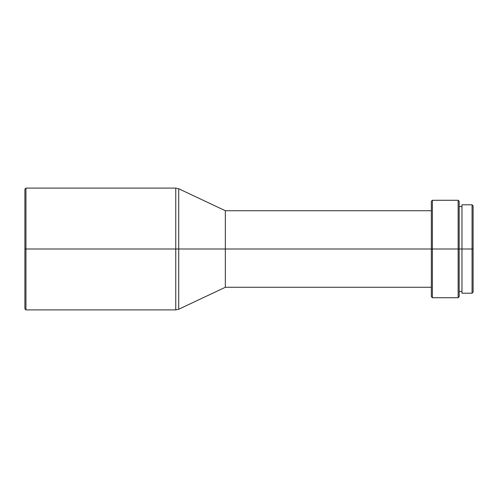 <?xml version="1.0" encoding="UTF-8"?>
<svg xmlns="http://www.w3.org/2000/svg" width="498" height="498" viewBox="0 0 498 498"><rect width="100%" height="100%" fill="white"/><g stroke="black" fill="none" stroke-linecap="round" stroke-linejoin="round"><path stroke-width="0.75" d="M431.343 210.722L225.339 210.722L225.339 249L225.339 210.722L178.726 188.767L178.726 249L175.757 249L175.757 188.101L175.757 249L25.946 249L25.946 309.899L25.946 249L175.757 249L175.757 188.101L25.946 188.101L25.946 249L25.946 188.101L24.9 189.147L24.9 249L25.946 249L24.9 249L24.9 308.853L24.9 189.147M472.054 249L473.1 249L473.1 205.848L473.1 249L472.054 249L472.054 204.809L472.054 249L461.963 249L472.054 249L472.054 293.191L472.054 249M461.963 293.191L461.963 204.809L461.963 249L459.181 249L461.963 249L461.963 293.191L472.054 293.191L473.1 292.152L473.1 249L473.1 292.152M458.135 249L459.181 249L459.181 201.329L459.181 249L458.135 249L458.135 200.283L458.135 249L432.389 249L458.135 249L458.135 297.717L458.135 249M431.343 201.329L431.343 249L225.339 249L225.339 287.278L225.339 249L178.726 249L178.726 309.233L178.726 249L178.726 309.233L175.757 309.899L175.757 249L175.757 309.899L175.757 249L178.726 249L178.726 188.767L178.726 249L431.343 249L431.343 201.329L432.389 200.283L432.389 249L432.389 200.283L458.135 200.283L459.181 201.329M431.343 249L432.389 249L431.343 249L431.343 296.671L431.343 249M459.181 296.671L459.181 249L459.181 296.671L458.135 297.717L432.389 297.717L432.389 249L432.389 297.717L431.343 296.671M461.963 204.809L472.054 204.809L473.1 205.848M459.181 206.546L461.963 206.546M178.726 188.767L175.757 188.101M178.726 309.233L225.339 287.278L431.343 287.278M459.181 291.454L461.963 291.454M175.757 309.899L25.946 309.899L24.9 308.853"/></g></svg>
